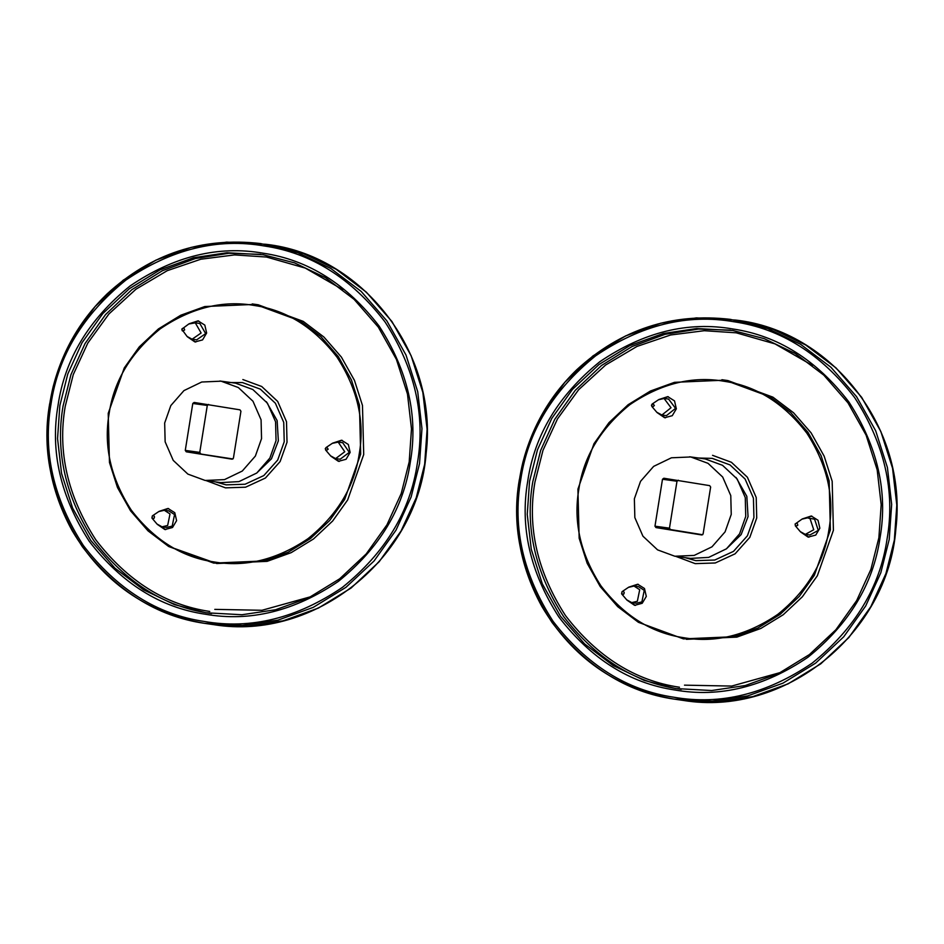 <?xml version="1.0" encoding="UTF-8"?>
<svg xmlns="http://www.w3.org/2000/svg" width="944" height="944" viewBox="0 0 944 944"><rect width="100%" height="100%" fill="white"/><g stroke="black" fill="none" stroke-linecap="round" stroke-linejoin="round"><path stroke-width="1.42" d="M703.115 533.95L701.758 534.965L655.962 527.578L654.971 526.186L662.487 479.257L663.856 478.242L709.652 485.629L710.643 487.021L703.115 533.95M678.347 480.225L676.99 481.239L669.473 528.168L670.452 529.56L702.631 534.752M634.368 498.786L640.528 481.346L653.637 466.383L671.432 457.793L690.76 456.967L708.024 463.327L722.679 477.027L730.774 495.6L731.246 514.421L725.086 531.861L711.977 546.824L694.182 555.414L674.854 556.24L657.579 549.88L642.935 536.18L634.84 517.607L634.368 498.786M689.616 456.79L705.251 458.949L722.526 465.309L737.17 479.009L745.264 497.582L745.736 516.403L739.577 533.844L726.467 548.806L708.673 557.397L690.489 558.4L675.987 556.417M795.06 524.073C796.795 522.752 797.692 523.188 797.727 525.407L795.733 526.103L795.06 524.073L801.975 519.153L807.568 517.843L810.046 518.61L813.74 529.761L805.303 534.375L800.276 531.614L795.273 525.737M807.568 517.843L814.601 519.224L818.283 530.386L809.846 535L805.303 534.375M622.037 591.687L622.037 591.687C624.185 591.451 624.727 592.301 623.654 594.224L621.6 593.8L622.037 591.687L628.433 587.369L634.014 586.059L639.713 589.729L637.342 601.293L631.748 602.602L626.722 599.841L621.718 593.965M634.014 586.059L638.557 586.684L644.256 590.342L641.885 601.906L636.303 603.228L631.748 602.602M654.369 405.542L652.705 406.876L651.419 405.177L653.083 403.843L654.369 405.542M652.08 404.091L658.475 399.772L664.069 398.462L671.019 407.749L661.897 415.018L656.776 412.245L651.773 406.368M664.069 398.462L668.612 399.088L675.562 408.363L666.44 415.643L661.803 415.006M635.442 605.411L629.967 602.142M632.161 586.023L638.321 584.348M628.775 587.144L637.707 584.23L644.481 588.49L646.298 596.419L642.203 603.287L634.58 605.328L627.005 600.148M808.984 537.183L803.509 533.915M805.716 517.796L811.864 516.12M802.329 518.929L811.25 516.002L818.023 520.262L819.84 528.192L815.758 535.071L808.123 537.101L800.547 531.92M665.485 417.814L660.009 414.546M662.216 398.427L668.364 396.751M658.829 399.548L667.75 396.633L674.523 400.893L676.341 408.823L672.258 415.69L664.623 417.732L657.048 412.552M724.874 380.149L674.5 382.332L650.451 391.017L628.126 404.705L608.963 422.676L593.977 443.704L577.917 489.157L579.156 538.21L587.156 563.273L600.242 586.602L617.73 606.662L638.415 622.308L683.432 638.887L733.807 636.716L757.855 628.02L780.169 614.343L799.332 596.372L814.318 575.344L830.378 529.891L829.151 480.838L821.138 455.775L808.064 432.446L790.565 412.386L769.879 396.74L724.874 380.149M724.414 381.317C756.404 386.037 783.874 403.3 806.825 433.131C827.239 464.849 834.614 497.028 828.938 529.667C824.136 562.447 807.085 590.684 777.797 614.379C746.68 635.489 715.198 643.242 683.362 637.648C651.372 632.94 623.901 615.677 600.939 585.846C580.536 554.128 573.161 521.949 578.825 489.311C583.64 456.53 600.691 428.293 629.978 404.587C661.083 383.488 692.566 375.736 724.414 381.317M721.912 379.712L727.907 380.574L772.912 397.153L793.597 412.799L811.097 432.859L824.171 456.188L832.171 481.251L833.41 530.304L817.351 575.757L802.365 596.785L783.201 614.756L760.876 628.433L736.827 637.129L686.394 639.336M675.88 556.394L695.209 563.639L715.269 562.978L735.116 553.809L749.819 537.348L756.722 518.008L756.215 497.476L747.388 477.227L731.399 462.277L712.555 455.327M529.549 481.346L537.49 449.781L551.768 418.463L572.501 389.353L599.027 364.49L629.908 345.563L663.184 333.527L696.755 328.536L732.886 330.518L764.192 338.636L795.167 353.469L823.793 375.122L847.995 402.876L866.108 435.16L877.177 469.841L881.189 504.674L878.888 537.714L870.934 569.279L856.656 600.608L835.924 629.707L809.409 654.57L778.517 673.509L745.241 685.533L711.67 690.536L675.538 688.542L644.233 680.423L613.258 665.603L584.631 643.938L560.429 616.184L542.328 583.899L531.26 549.219L527.248 514.397L529.549 481.346M527.743 481.062C519.766 527.035 530.15 572.359 558.895 617.034C591.227 659.042 629.919 683.362 674.972 690.005C719.824 697.876 764.168 686.949 807.993 657.225C849.234 623.842 873.247 584.076 880.02 537.903C888.009 491.93 877.625 446.606 848.88 401.943C816.548 359.924 777.856 335.604 732.804 328.972C687.94 321.102 643.607 332.028 599.782 361.753C558.529 395.123 534.528 434.901 527.743 481.062M698.772 458.041L712.213 458.359L730.007 464.908L745.099 479.033L753.43 498.161L753.926 517.56L747.4 535.814L733.512 551.367L714.773 560.028L695.822 560.653L685.143 557.668M726.29 548.936L741.146 534.599L748.049 516.604L746.834 496.355L736.06 477.499M186.263 451.798L185.272 450.406L192.788 403.466L194.157 402.451L239.953 409.838L240.932 411.23L233.416 458.17L232.059 459.185L186.263 451.798L232.932 458.973M208.648 404.433L207.291 405.448L199.762 452.388L200.753 453.781M221.061 381.175L238.325 387.536L252.98 401.247L261.075 419.809L261.547 438.63L255.376 456.07L242.278 471.044L224.483 479.623L205.155 480.461L187.88 474.1L173.236 460.389L165.141 441.827L164.669 423.006L170.829 405.566L183.938 390.604L201.733 382.013L221.061 381.175M219.917 381.01L235.552 383.158L252.827 389.518L267.471 403.23L275.565 421.791L276.037 440.612L269.878 458.052L256.768 473.027L238.974 481.605L220.778 482.608L206.288 480.626M325.232 448.695L326.954 447.456L328.158 449.214L326.435 450.453L325.232 448.695M325.881 447.68L332.276 443.361L338.176 442.099L344.761 451.751L335.604 458.595L330.577 455.834L325.574 449.958M337.869 442.052L342.719 442.724L349.304 452.365L340.147 459.221L335.604 458.595M152.338 515.908L152.338 515.908C154.486 515.66 155.028 516.51 153.955 518.445L151.901 518.008L152.338 515.908L158.734 511.589L164.315 510.279L170.014 513.937L167.643 525.501L162.049 526.823L157.023 524.05L152.019 518.173M164.315 510.279L168.858 510.893L174.557 514.563L172.186 526.127L166.604 527.436L162.049 526.823M181.755 329.208L188.776 323.993L195.29 322.86L201.119 332.996L192.104 339.226L187.077 336.453L181.755 329.208C183.195 327.544 184.163 327.792 184.635 329.952L182.817 331.049L182.074 330.577M194.37 322.683L199.833 323.485L205.662 333.621L196.647 339.84L192.104 339.226M165.731 529.619L160.256 526.351M162.462 510.244L168.622 508.568M159.076 511.365L168.008 508.45L174.782 512.698L176.599 520.628L172.504 527.507L164.87 529.537L157.306 524.357M339.285 461.404L333.81 458.135M336.017 442.016L342.165 440.341M332.63 443.149L341.551 440.223L348.324 444.482L350.141 452.412L346.059 459.28L338.424 461.321L330.848 456.141M195.786 342.023L190.31 338.754M192.517 322.647L198.665 320.972M189.13 323.768L198.051 320.854L204.824 325.102L206.642 333.031L202.559 339.911L194.924 341.94L187.349 336.76M255.175 304.369L204.801 306.54L180.752 315.237L158.427 328.925L139.264 346.885L124.278 367.924L108.218 413.366L109.457 462.418L117.457 487.482L130.543 510.81L148.031 530.87L168.716 546.529L213.733 563.108L264.108 560.937L288.156 552.24L310.47 538.552L329.633 520.592L344.619 499.553L360.679 454.111L359.44 405.059L351.439 379.995L338.365 356.667L320.866 336.607L300.18 320.948L255.175 304.369M254.715 305.537C286.705 310.246 314.175 327.521 337.126 357.339C357.54 389.058 364.915 421.236 359.239 453.875C354.437 486.656 337.386 514.893 308.098 538.599C276.981 559.698 245.499 567.462 213.663 561.869C181.673 557.161 154.202 539.885 131.24 510.067C110.826 478.348 103.462 446.17 109.126 413.519C113.941 380.751 130.992 352.501 160.268 328.807C191.384 307.709 222.867 299.944 254.715 305.537M252.213 303.933L258.196 304.782L303.213 321.361L323.898 337.02L341.386 357.08L354.472 380.408L362.472 405.472L363.711 454.524L347.652 499.966L332.666 521.005L313.502 538.965L291.177 552.653L267.128 561.35L216.695 563.544M216.754 563.521L174.215 548.393M206.181 480.614L225.51 487.859L245.57 487.198L265.417 478.03L280.12 461.569L287.023 442.229L286.504 421.697L277.689 401.436L261.7 386.485L242.856 379.547M59.85 405.566L67.791 373.989L82.069 342.672L102.802 313.573L129.328 288.711L160.209 269.772L193.485 257.747L227.056 252.744L263.187 254.738L294.493 262.857L325.468 277.678L354.094 299.342L378.296 327.096L396.397 359.381L407.478 394.061L411.49 428.883L409.189 461.935L401.235 493.5L386.957 524.817L366.225 553.927L339.698 578.79L308.818 597.717L275.542 609.753L241.971 614.745L205.839 612.762L174.534 604.644L143.559 589.811L114.932 568.158L90.73 540.405L72.629 508.12L61.561 473.44L57.549 438.606L59.85 405.566M58.044 405.283C50.067 451.256 60.451 496.579 89.196 541.254C121.528 583.262 160.22 607.582 205.273 614.214C250.125 622.084 294.469 611.169 338.294 581.445C379.535 548.063 403.548 508.285 410.321 462.123C418.31 416.151 407.926 370.827 379.181 326.152C346.849 284.144 308.157 259.824 263.105 253.193C218.241 245.31 173.908 256.237 130.083 285.961C88.83 319.343 64.829 359.109 58.044 405.283M227.02 382.532L242.514 382.58L260.308 389.129L275.4 403.253L283.731 422.381L284.227 441.768L277.701 460.035L263.813 475.575L245.074 484.237L226.123 484.862L215.444 481.877M256.591 473.156L271.447 458.808L278.35 440.824L277.135 420.576L266.361 401.719M670.452 529.56L655.962 527.578M669.473 528.168L654.971 526.186M676.99 481.239L662.487 479.257M730.408 330.14L698.466 329.055L665.083 334.306L632.079 346.519L601.493 365.517L575.262 390.332L554.765 419.301L540.652 450.43L532.77 481.794C524.852 527.377 535.154 572.324 563.662 616.621C595.723 658.287 634.097 682.406 678.771 688.978L681.261 689.368M520.699 479.93C527.755 431.915 552.724 390.556 595.617 355.841C641.2 324.925 687.303 313.561 733.96 321.751C780.806 328.654 821.056 353.941 854.674 397.636C884.575 444.093 895.372 491.234 887.065 539.048C880.02 587.062 855.052 628.421 812.147 663.136C766.575 694.041 720.461 705.404 673.815 697.227C626.958 690.324 586.72 665.024 553.09 621.341C523.2 574.872 512.403 527.743 520.699 479.93M679.456 687.232C635.229 680.718 597.245 656.847 565.503 615.606C537.289 571.745 527.094 527.259 534.929 482.124L542.977 450.347L557.515 418.865L578.648 389.707L605.647 364.998L636.976 346.436L670.582 334.99L704.283 330.707L736.226 332.819L774.977 343.887L812.465 365.434M684.494 685.155L731.671 686.076L780.759 672.411M735.435 320.051L772.924 329.303L805.728 344.997L836.03 367.924L861.66 397.318L880.835 431.502L892.552 468.224L896.8 505.099L894.357 540.086L885.944 573.515L870.828 606.673L848.88 637.495L820.796 663.809L788.098 683.857L752.864 696.601L717.31 701.888L683.397 700.436C784.641 717.169 888.009 633.672 895.868 528.923C908.081 427.479 831.098 330.53 735.435 320.051L696.389 317.892L660.835 323.19L625.601 335.922L592.903 355.971L564.819 382.296L542.871 413.106L527.755 446.276L519.342 479.705C510.952 527.967 521.855 575.557 552.039 622.462C585.988 666.582 626.615 692.117 673.922 699.079L712.177 701.191L747.731 695.893L782.954 683.161L815.651 663.113L843.735 636.787L865.695 605.965L880.811 572.807L889.224 539.378L891.667 504.391L887.419 467.516L875.69 430.794L856.527 396.61L830.897 367.228L800.583 344.289L767.791 328.595L730.302 319.355C671.88 312.629 620.704 329.421 576.76 369.741C550.246 395.406 532.286 426.24 522.905 462.265C510.728 512.993 517.052 561.066 541.88 606.461C572.229 657.649 616.243 688.518 673.922 699.079L683.397 700.436M199.762 452.388L185.272 450.406M207.291 405.448L192.788 403.466M260.697 254.349L228.767 253.275L195.384 258.526L162.38 270.727L131.794 289.737L105.563 314.553L85.066 343.522L70.953 374.638L63.071 406.003C55.153 451.598 65.455 496.544 93.963 540.841C126.024 582.507 164.398 606.626 209.072 613.199L211.55 613.576M51 404.15C58.044 356.136 83.025 314.765 125.918 280.049C171.489 249.145 217.604 237.782 264.261 245.971C311.107 252.862 351.357 278.161 384.975 321.857C414.876 368.313 425.673 415.443 417.366 463.256C410.321 511.27 385.353 552.641 342.448 587.345C296.876 618.261 250.762 629.624 204.116 621.435C157.259 614.544 117.021 589.245 83.391 545.549C53.501 499.093 42.704 451.964 51 404.15M209.757 611.452C165.53 604.939 127.546 581.056 95.804 539.815C67.579 495.966 57.395 451.48 65.23 406.345L73.278 374.567L87.816 343.073L108.949 313.927L135.948 289.218L167.277 270.657L200.883 259.211L234.584 254.915L266.527 257.039L305.278 268.096L342.766 289.643M214.795 609.376L261.972 610.284L311.06 596.632M265.736 244.272L303.225 253.511L336.029 269.205L366.331 292.144L391.961 321.538L411.124 355.711L422.853 392.433L427.101 429.308L424.658 464.295L416.245 497.724L401.129 530.894L379.181 561.704L351.097 588.029L318.399 608.078L283.165 620.81L247.611 626.108L213.698 624.645C314.942 641.377 418.298 557.892 426.169 453.144C438.382 351.687 361.399 254.738 265.736 244.272L226.69 242.112L191.136 247.399L155.902 260.143L123.204 280.191L95.12 306.505L73.172 337.327L58.056 370.485L49.643 403.914C41.253 452.188 52.156 499.777 82.34 546.682C116.289 590.791 156.916 616.326 204.223 623.3L242.478 625.4L278.032 620.114L313.255 607.37L345.952 587.321L374.036 561.007L395.996 530.186L411.112 497.028L419.525 463.598L421.968 428.611L417.72 391.736L405.991 355.015L386.828 320.83L361.198 291.436L330.884 268.509L298.092 252.815L260.603 243.564C202.181 236.838 151.005 253.641 107.061 293.962C80.547 319.615 62.587 350.46 53.206 386.485C41.029 437.214 47.353 485.275 72.181 530.681C102.53 581.858 146.544 612.739 204.223 623.3L213.698 624.645"/></g></svg>
